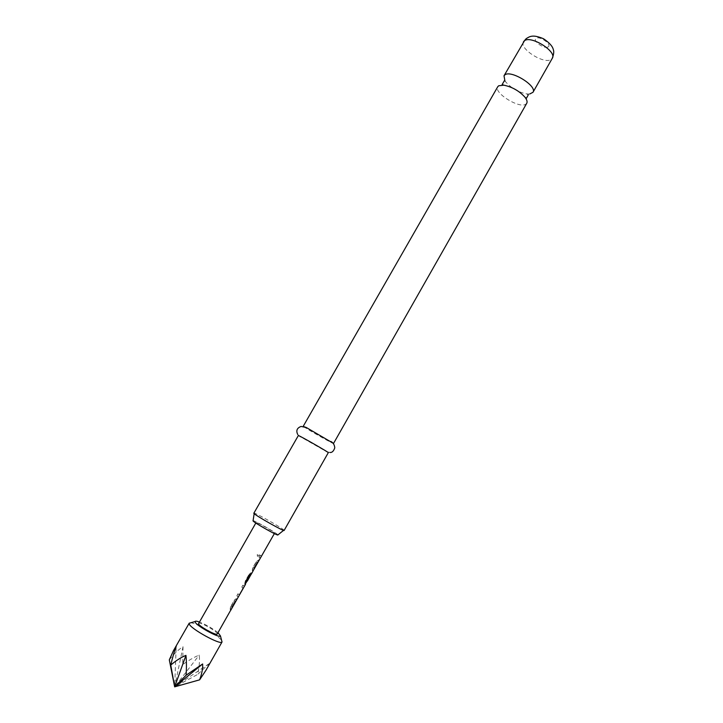 <?xml version="1.0" encoding="UTF-8"?>
<svg xmlns="http://www.w3.org/2000/svg" width="723" height="723" viewBox="0 0 723 723"><rect width="100%" height="100%" fill="white"/><g stroke="black" fill="none" stroke-linecap="round" stroke-linejoin="round"><path stroke-width="0.54" stroke-dasharray="3.62 2.71" d="M258.915 555.589L257.352 556.195L257.289 554.487L258.97 553.935L259.069 555.662L257.478 556.249L257.406 554.532L259.105 553.999L259.069 555.662M526.76 103.253L525.639 104.302C518.969 108.712 493.475 92.661 497.758 86.715M236.656 599.439L235.508 601.455L235.092 600.84L231.405 607.311L231.658 608.215L230.51 610.23L230.529 606.859L234.514 599.864L236.267 598.662L236.566 599.051L235.553 601.663M244.085 586.317L238.039 597.008L236.864 595.734L238.165 593.818L239.177 594.875L242.865 588.432L241.816 587.031L242.955 585.034L244.193 586.624M236.864 595.734L237.994 593.737L239.349 594.993M245.35 584.148L245.296 580.921L249.254 573.972L251.017 572.733L251.468 573.366L247.194 581.202M246.145 582.006L249.977 574.677L250.628 575.174M250.447 575.074L247.004 581.093M258.816 560.479L257.686 562.467L257.198 561.988L253.547 568.405L253.872 569.173L252.743 571.17L252.264 570.429L252.634 568.016L256.584 561.084L258.689 560.162L257.759 562.639M261.229 556.24L260.099 558.228L258.915 556.99L260.036 555.02L261.301 556.403M253.565 513.005L253.8 512.978C256.014 513.095 281.256 527.419 283.832 530.013L284.13 530.438M277.894 534.939L277.659 534.586C275.463 532.218 252.779 519.476 252.86 520.668M504.88 80.705L505.711 81.898C511.414 88.278 518.454 92.3 526.85 93.954L529.697 94.008M333.059 443.335L333.538 443.443M298.021 435.391L328.305 452.661M205.928 670.338L209.11 663.687L197.704 674.405C199.313 666.904 199.828 660.461 199.25 655.074C194.496 656.99 188.992 660.153 182.72 664.554L183.009 646.678C178.554 649.48 173.99 653.872 169.309 659.855M256.249 522.747C257.605 524.356 274.812 534.026 274.65 533.086L274.487 532.824C272.896 531.089 256.032 521.626 256.114 522.512L256.249 522.747M198.464 623.325C199.015 621.319 216.186 630.709 217.18 633.547L217.225 634.026M230.529 606.859L230.14 609.399L230.727 610.149M235.201 600.741L231.586 607.401L231.848 608.323M235.382 600.84L235.716 601.382M230.691 606.94L234.677 599.936L236.448 598.752L236.837 599.548M237.027 595.815L238.219 597.117M241.816 587.031L243.118 585.115L244.085 586.335M244.943 583.416L245.477 583.94M250.086 574.586L246.489 581.211L246.805 582.033M250.266 574.677L250.628 575.165M245.115 583.506L245.459 581.003L249.417 574.044L251.197 572.824L251.586 573.637M252.3 570.483L252.923 571.125M257.307 561.888L253.719 568.495L254.062 569.281M257.487 561.979L257.867 562.44M252.481 570.574L252.797 568.097L256.746 561.165L258.536 559.927L259.006 560.587M258.915 556.99L260.28 558.201M259.078 557.072L260.199 555.092L261.419 556.349M241.979 587.103L243.118 588.359M190.637 622.819C196.331 622.91 218.671 635.644 221.645 640.506M218.003 632.661C212.255 628.206 206.001 624.636 199.241 621.961M182.72 664.554L174.659 686.85L199.25 655.074M209.11 663.687L174.659 686.85L197.704 674.405M183.009 646.678L174.659 686.85L176.177 646.687M303.678 426.579C306.435 428.847 329.661 442.087 333.005 443.316M261.12 556.294L259.991 558.283M253.755 569.236L252.797 571.342M250.655 574.008L250.031 573.818M249.869 573.719L245.233 582.25M245.079 582.142L244.799 584.22M231.514 608.332L230.556 610.456M523.47 41.817C518.78 48.495 544.048 64.591 551.107 59.467L552.309 58.265M548.151 46.878C552.381 44.609 539.602 35.572 536.068 38.364C532.011 40.723 544.564 49.553 548.151 46.878M251.36 573.592L247.139 581.012M253.8 512.978L254.062 514.324M528.278 94.876L526.85 93.954M505.711 81.898L504.338 80.732M274.65 533.086L274.36 533.592M256.114 522.512L255.825 523.018M297.695 434.433L300.452 437.063M329.869 452.462L325.63 451.423M284.031 530.221L283.552 530.375M243.967 586.579L238.039 597.008"/><path stroke-width="1.08" d="M303.289 426.19L497.758 86.715L498.689 85.775L503.841 85.178C512.191 86.914 519.241 90.926 524.979 97.234C526.931 99.783 527.528 101.78 526.76 103.253L333.538 443.443L306.398 427.555L303.678 426.579M253.782 513.348L298.382 435.49C301.328 436.584 329.462 452.734 328.305 452.661L284.13 530.438C284.51 531.902 255.969 515.833 253.782 513.348M254.062 514.324L253.041 520.967C254.821 523.127 278.129 536.222 277.894 534.939L283.552 530.375M529.697 94.008L532.978 92.3C537.56 86.236 511.269 69.788 504.961 74.812L504.012 75.788L504.88 80.705M199.241 621.961C196.81 621.102 195.445 620.958 195.147 621.509L195.192 622.033C196.132 625.657 219.575 638.563 220.47 635.951L218.003 632.661M221.645 640.506L222.024 641.979C220.913 645.494 190.303 628.676 189.218 623.931L189.2 623.19L190.637 622.819M199.62 679.837L174.659 686.85L169.309 659.855L173.466 650.646L176.177 646.687C174.333 651.306 172.535 657.433 170.773 665.079C175.987 660.596 181.048 657.361 185.947 655.372C186.534 660.949 186.588 667.564 186.109 675.21L202.639 663.967C202.874 668.585 201.862 673.872 199.62 679.837L205.928 670.338L222.051 641.934M230.727 610.149L217.225 634.026C216.755 636.095 199.232 626.498 198.482 623.759L255.825 523.018M230.7 610.339L244.193 586.624M245.477 583.94L244.97 584.329L245.233 582.25L250.031 573.818L250.872 574.053L246.326 582.114L251.586 573.637M250.628 575.165L247.32 581.12M252.923 571.125L274.36 533.592M243.118 588.359L239.286 595.119M170.773 665.079L174.659 686.85L202.639 663.967M186.109 675.21L174.659 686.85L185.947 655.372M246.498 582.132L244.97 584.329M246.181 581.87L250.655 574.008M523.47 41.817L526.145 38.699C529.489 36.647 532.471 34.053 543.506 38.753C549.335 42.657 552.607 46.29 553.321 49.643C554.098 51.478 553.764 54.352 552.309 58.265C557.189 51.649 531.071 35.174 524.473 40.75L504.012 75.788M503.841 85.178L502.142 84.555L504.338 80.732M524.979 97.234L526.38 98.382L528.278 94.876M552.309 58.265L532.978 92.3M330.791 441.464C333.113 442.512 334.442 444.636 334.785 447.817C333.628 451.206 331.993 452.752 329.869 452.462M306.398 427.555L301.093 426.443C297.008 427.962 295.879 430.619 297.695 434.433M220.47 635.951L222.024 641.979M252.923 571.269L251.55 573.691M245.54 584.256L244.166 586.678M189.2 623.19L173.466 650.646M195.147 621.509L189.173 623.244"/></g></svg>
